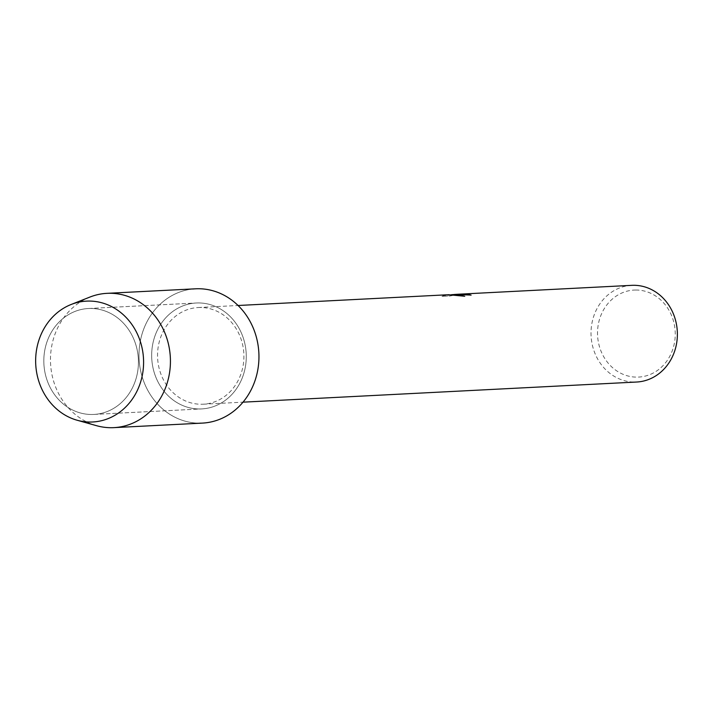 <?xml version="1.0" encoding="UTF-8"?>
<svg xmlns="http://www.w3.org/2000/svg" width="713" height="713" viewBox="0 0 713 713"><rect width="100%" height="100%" fill="white"/><g stroke="black" fill="none" stroke-linecap="round" stroke-linejoin="round"><path stroke-width="0.53" stroke-dasharray="3.56 2.67" d="M90.48 308.462A53.029 47.29 -92.9 0 0 88.412 308.515A53.029 47.29 -92.9 0 0 43.849 362.739A53.029 47.29 -92.9 0 0 91.772 414.494A53.029 47.29 -92.9 0 0 93.831 414.431A53.029 47.29 -92.9 0 0 138.402 360.217A53.029 47.29 -92.9 0 0 90.48 308.462A53.029 47.29 -92.9 0 0 88.412 308.515A53.029 47.29 -92.9 0 0 43.849 362.739A53.029 47.29 -92.9 0 0 91.772 414.494A53.029 47.29 -92.9 0 0 93.831 414.431A53.029 47.29 -92.9 0 0 138.402 360.217A53.029 47.29 -92.9 0 0 90.48 308.462M198.321 302.945A53.029 47.29 -92.9 0 0 196.262 302.998A53.029 47.29 -92.9 0 0 151.7 357.222A53.029 47.29 -92.9 0 0 199.622 408.968A53.029 47.29 -92.9 0 0 201.681 408.914A53.029 47.29 -92.9 0 0 246.252 354.7A53.029 47.29 -92.9 0 0 198.321 302.945A53.029 47.29 -92.9 0 0 196.262 302.998A53.029 47.29 -92.9 0 0 151.7 357.222A53.029 47.29 -92.9 0 0 199.622 408.968A53.029 47.29 -92.9 0 0 201.681 408.914A53.029 47.29 -92.9 0 0 246.252 354.7A53.029 47.29 -92.9 0 0 198.321 302.945M200.139 307.481A48.404 43.163 -92.9 0 0 198.259 307.526A48.404 43.163 -92.9 0 0 157.573 357.017A48.404 43.163 -92.9 0 0 201.324 404.253A48.404 43.163 -92.9 0 0 203.205 404.209A48.404 43.163 -92.9 0 0 243.882 354.717A48.404 43.163 -92.9 0 0 200.139 307.481M192.929 289.006A67.236 59.963 -92.9 0 0 139.088 359.022A67.236 59.963 -92.9 0 0 199.792 423.174A67.236 59.963 -92.9 0 0 202.412 423.103M454.876 294.398L452.381 294.647M631.727 285.343A48.404 43.163 -92.9 0 0 591.041 334.834A48.404 43.163 -92.9 0 0 634.784 382.07A48.404 43.163 -92.9 0 0 636.673 382.025M448.504 294.719L450.251 295.048L443.958 295.378L442.024 296.296L449.787 295.895L456.16 294.344M635.853 290.022A43.564 38.85 -92.9 0 0 597.53 333.657A43.564 38.85 -92.9 0 0 636.914 377.124A43.564 38.85 -92.9 0 0 675.247 333.488A43.564 38.85 -92.9 0 0 635.853 290.022M458.673 294.353L449.787 296.029L442.015 296.296M454.662 294.522L471.124 295.218A48.279 43.056 -92.9 0 0 470.651 295.111M442.024 296.421L443.967 295.494L450.26 295.173L448.513 294.843L464.261 296.18M89.918 297.063A67.236 59.963 -92.9 0 0 50.57 363.55A67.236 59.963 -92.9 0 0 96.505 425.679M195.54 288.81A67.236 59.963 -92.9 0 0 139.026 357.561A67.236 59.963 -92.9 0 0 199.792 423.174M88.412 308.515L196.262 302.998L88.412 308.515M198.259 307.526L238.062 305.494M448.513 294.843L451.481 294.692M455.09 294.505L457.149 294.398M203.205 404.209L243.008 402.168M93.831 414.431L201.681 408.914L93.831 414.431"/><path stroke-width="1.07" d="M88.884 301.064A60.507 53.956 -92.9 0 0 35.65 361.669A60.507 53.956 -92.9 0 0 90.355 422.043A60.507 53.956 -92.9 0 0 143.589 361.438A60.507 53.956 -92.9 0 0 88.884 301.064A60.507 53.956 -92.9 0 0 71.148 304.478A60.507 53.956 -92.9 0 0 35.73 364.307A60.507 53.956 -92.9 0 0 77.066 420.215A60.507 53.956 -92.9 0 0 90.355 422.043A60.507 53.956 -92.9 0 0 143.589 361.438A60.507 53.956 -92.9 0 0 88.884 301.064M199.792 423.174A67.236 59.963 -92.9 0 0 258.953 355.823A67.236 59.963 -92.9 0 0 198.152 288.738A67.236 59.963 -92.9 0 0 192.929 289.006M470.651 295.111A48.279 43.056 -92.9 0 0 467.033 294.487L467.033 294.362A48.404 43.163 87.1 0 1 471.124 295.093L454.876 294.398M452.381 294.647L456.07 294.38L464.751 296.26L448.504 294.719L238.062 305.494M243.008 402.168L636.673 382.025A48.404 43.163 -92.9 0 0 677.35 332.534A48.404 43.163 -92.9 0 0 633.607 285.289A48.404 43.163 -92.9 0 0 631.727 285.343L457.14 294.282L467.033 294.362M456.16 294.344L457.14 294.282M467.033 294.487L458.673 294.353M464.261 296.18L454.662 294.522L451.481 294.692M77.066 420.215L96.505 425.679A67.236 59.963 -92.9 0 0 111.273 427.711A67.236 59.963 -92.9 0 0 113.893 427.64A67.236 59.963 -92.9 0 0 170.398 358.889A67.236 59.963 -92.9 0 0 109.633 293.266A67.236 59.963 -92.9 0 0 107.012 293.337A67.236 59.963 -92.9 0 0 89.918 297.063L71.148 304.478M113.893 427.64L202.412 423.103A67.236 59.963 -92.9 0 0 258.917 354.361A67.236 59.963 -92.9 0 0 198.152 288.738A67.236 59.963 -92.9 0 0 195.54 288.81L107.012 293.337"/></g></svg>
